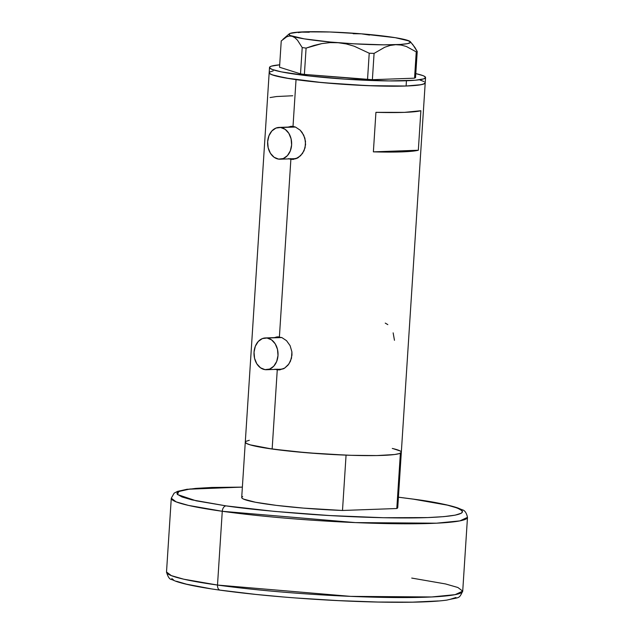 <?xml version="1.0" encoding="UTF-8"?>
<svg xmlns="http://www.w3.org/2000/svg" width="634" height="634" viewBox="0 0 634 634"><rect width="100%" height="100%" fill="white"/><g stroke="black" fill="none" stroke-linecap="round" stroke-linejoin="round"><path stroke-width="0.95" d="M292.694 126.958L295.048 126.982A15.905 12.022 -92.1 0 0 293.455 126.895L279.063 127.418A15.905 12.022 87.9 0 1 280.656 127.497L295.46 127.046A15.905 12.022 -92.1 0 0 295.048 126.982L280.656 127.497A15.905 12.022 87.9 0 1 291.656 143.926A15.905 12.022 87.9 0 1 280.204 159.197A15.905 12.022 87.9 0 1 278.611 159.118A15.905 12.022 87.9 0 1 267.611 142.682A15.905 12.022 87.9 0 1 279.063 127.418M279.079 337.478L281.433 337.502A15.905 12.022 -92.1 0 0 279.84 337.423L265.448 337.938A15.905 12.022 87.9 0 1 267.041 338.017L281.845 337.565L286.52 340.664L290.103 345.665L291.902 351.846L291.973 355.095L290.435 361.285L287.994 365.16L284.745 368.029L279.768 369.876L277.264 369.852L279.348 369.781A16.563 12.521 -92.1 0 0 279.99 369.844M277.811 336.828L274.443 337.613L276.979 336.892L281.868 337.581A15.905 12.022 -92.1 0 0 281.433 337.502L267.041 338.017A15.905 12.022 87.9 0 1 278.041 354.454A15.905 12.022 87.9 0 1 266.589 369.717A15.905 12.022 87.9 0 1 264.996 369.638A15.905 12.022 87.9 0 1 253.996 353.209A15.905 12.022 87.9 0 1 265.448 337.938M291.426 126.309L288.058 127.093L293.011 126.396L295.484 127.054L300.136 130.144L303.718 135.145L305.509 141.327L305.089 147.762L302.529 153.444L298.36 157.509L293.383 159.356L290.879 159.332L292.963 159.261A16.563 12.521 -92.1 0 0 293.605 159.324M387.818 324.624L385.258 323.102M394.459 340.299L393.143 332.858M283.39 368.79L283.39 368.79A15.905 12.022 -92.1 0 1 280.989 369.202L266.589 369.717M425.184 82.983L423.258 84.179L418.416 85.13L406.101 86.018L406.442 80.748L406.101 86.018L400.807 86.161L375.027 85.915L345.023 84.433L315.336 81.937L290.507 78.814L274.308 75.533L270.274 73.988L269.204 72.593L269.363 73.275L271.931 74.749L285.53 77.99L322.476 82.642L367.752 85.653L406.101 86.018A78.18 6.768 3.7 0 0 425.216 82.832A78.18 6.768 -176.3 0 1 379.37 86.034A78.18 6.768 -176.3 0 1 296.038 79.63L293.011 126.396L296.038 79.63A78.18 6.768 -176.3 0 1 269.173 72.744A78.18 6.768 3.7 0 0 319.687 82.372A78.18 6.768 3.7 0 0 406.101 86.018L421.198 84.687L424.598 83.609L425.018 82.309M291.093 158.809A16.563 12.521 -92.1 0 0 292.963 159.261L288.502 158.666L290.879 159.332L279.396 336.916L290.879 159.332L295.912 158.738L300.587 155.726L304.051 150.765L305.588 144.576L304.875 138.133L302.109 132.443L300.136 130.144L295.484 127.054L290.594 126.372M277.478 369.329A16.563 12.521 -92.1 0 0 279.348 369.781L274.887 369.194L277.264 369.852L272.144 449.031L277.264 369.852L279.768 369.876L284.745 368.029L288.914 363.964L291.481 358.281L291.902 351.846L290.103 345.665L286.52 340.664L281.868 337.581L276.979 336.892M279.776 64.811L271.463 66.134L270.132 66.697L269.704 68.004L272.271 69.478L281.48 71.896L308.853 75.929L345.364 79.163L389.054 80.93L415.294 80.233L423.599 78.909L425.525 77.713L424.447 76.318L422.799 75.565L415.793 73.615A78.18 6.768 -176.3 0 1 425.557 77.57A78.18 6.768 -176.3 0 1 406.442 80.748A78.18 6.768 -176.3 0 1 320.027 77.102A78.18 6.768 -176.3 0 1 269.513 67.473L241.705 497.476A78.18 6.768 3.7 0 0 342.495 510.473L346.069 455.141A78.18 6.768 -176.3 0 1 245.287 442.144A78.18 6.768 3.7 0 0 272.144 449.031A78.18 6.768 3.7 0 0 355.476 455.434A78.18 6.768 3.7 0 0 401.322 452.232A78.18 6.768 -176.3 0 1 400.387 453.191L396.805 508.516A78.18 6.768 3.7 0 0 397.748 507.565L401.322 452.232A78.18 6.768 -176.3 0 0 392.272 448.444L396.591 449.569M420.881 110.72L418.329 150.242A78.18 6.768 -176.3 0 1 373.371 151.859L375.93 112.337A78.18 6.768 3.7 0 0 420.881 110.72L418.329 150.242L373.371 151.859L375.93 112.337L404.397 112.369L420.881 110.72M397.716 507.723L396.805 508.516L342.495 510.473L346.069 455.141L307.078 452.787L272.144 449.031L250.018 444.814L247.228 443.816L245.651 442.865L245.318 441.985L246.388 443.388L250.422 444.933L266.621 448.214L291.45 451.337L321.129 453.833L351.141 455.315L376.913 455.561L394.53 454.53L399.372 453.579L401.298 452.383L401.132 451.709M400.22 450.988L393.112 448.642M249.305 440.289L245.905 441.367M273.191 70.889L269.791 71.967L273.191 70.889M424.106 81.588L420.08 80.05L424.106 81.588M418.329 150.242L401.845 151.891L373.371 151.859L418.329 150.242M292.765 95.758L276.559 96.534L270.092 97.557M278.778 336.852A16.563 12.521 -92.1 0 0 276.337 337.542L276.622 337.431M276.931 369.123L279.348 369.781M284.056 368.56L280.933 369.202M292.393 126.332A16.563 12.521 -92.1 0 0 289.952 127.022L290.237 126.911M290.546 158.603L292.963 159.261M297.671 158.032L294.548 158.682M264.996 369.638L269.664 369.075L273.769 366.19L276.701 361.428L278.001 355.5L277.478 349.326L275.219 343.834L271.55 339.864L267.041 338.017L262.381 338.58L258.268 341.464L255.343 346.235L254.036 352.155L254.559 358.329L256.825 363.821L260.495 367.791L264.996 369.638M280.204 159.197L294.596 158.682A15.905 12.022 -92.1 0 0 297.013 158.27M278.611 159.118L283.271 158.555L287.384 155.671L290.317 150.9L291.616 144.98L291.093 138.806L288.827 133.314L285.165 129.344L280.656 127.497L275.996 128.06L271.883 130.945L268.959 135.708L267.651 141.636L268.174 147.809L270.441 153.301L274.102 157.272L278.611 159.118M269.513 67.473A78.18 6.768 -176.3 0 1 279.697 64.819M412.52 44.158L417.227 51.497L415.524 77.8L417.227 51.497L416.245 51.877L414.549 78.18L372.38 79.694L374.076 53.391L369.226 53.224L367.53 79.527L372.38 79.694L304.383 74.416L306.087 48.105L302.212 47.566L300.516 73.869L304.383 74.416L300.516 73.869L279.539 67.236L281.242 40.933L286.695 36.804L289.461 36.011L292.242 36.304L294.905 37.715L297.465 40.172L302.212 47.566L300.516 73.869L279.539 67.236L281.242 40.933L286.695 36.804L289.461 36.011L292.242 36.304L294.905 37.715L297.465 40.172L302.212 47.566L306.087 48.105L321.755 43.611L329.87 42.629L338.168 42.716L346.267 43.936L354.176 46.203L369.226 53.224L367.53 79.527L304.383 74.416L306.087 48.105L313.838 45.489L321.755 43.611L329.87 42.629L338.168 42.716L346.267 43.936L354.176 46.203L369.226 53.224L374.076 53.391L384.735 47.257L390.179 45.442L395.679 44.681L401.124 45.054L406.354 46.488L416.245 51.877L414.549 78.18L372.38 79.694L374.076 53.391L384.735 47.257L390.179 45.442L395.679 44.681L401.124 45.054L406.354 46.488L416.245 51.877L417.227 51.497L414.929 47.479L410.38 41.733A60.959 5.278 -176.3 0 1 395.679 44.681A60.959 5.278 -176.3 0 1 338.168 42.716A60.959 5.278 -176.3 0 1 292.242 36.304A60.959 5.278 -176.3 0 1 289.175 33.895A60.959 5.278 -176.3 0 1 303.821 31.851L298.297 32.619L303.821 31.851A60.959 5.278 -176.3 0 1 361.325 33.816L361.317 33.816M409.96 41.678L407.25 40.235A60.959 5.278 -176.3 0 1 410.38 41.733M369.551 35.068L361.325 33.816L353.154 33.721M361.332 33.816L329.918 31.993L303.821 31.851L309.241 32.223L299.002 32.096L290.031 33.428L289.033 34.054L290.142 35.504L304.209 38.856L330.472 42.05L354.026 43.817L383.792 44.84L400.49 44.443L407.448 43.651L410.467 42.486L409.35 41.036L395.283 37.683L361.325 33.816A60.959 5.278 -176.3 0 1 407.25 40.235M245.287 442.144A78.18 6.768 -176.3 0 1 246.222 441.193M401.29 452.391L400.387 453.191L396.805 508.516L342.495 510.473L303.504 508.111L276.4 505.385L255.462 502.247L243.646 499.14L242.077 498.197L241.736 497.318L242.648 496.525M217.502 585.055L183.686 579.183L171.338 575.632L166.512 571.987A148.411 12.854 3.7 0 0 217.502 585.055L222.272 511.281A5.302 3.439 -82 0 1 226.084 505.884L196.175 500.82L177.552 494.575L178.693 491.509L189.97 489.004L242.378 487.118L211.891 487.459L195.692 488.402L184.264 489.892L178.043 491.865L176.965 493.014L177.258 494.251L181.958 496.953L191.944 499.869L226.084 505.884A5.302 3.439 98 0 0 222.272 511.281A148.411 12.854 -176.3 0 1 171.283 498.213L176.109 501.859L188.457 505.409L222.272 511.281L217.502 585.055A148.411 12.854 3.7 0 0 375.693 597.22A148.411 12.854 3.7 0 0 462.717 591.142L455.109 594.66L431.667 596.966L350.65 596.372L217.502 585.055A5.302 3.439 98 0 0 220.204 590.175A5.302 3.439 -82 0 1 217.502 585.055M282.518 596.903L255.97 594.43L220.632 590.199A5.302 3.439 -82 0 1 220.204 590.175M398.414 497.207L413.368 499.156A5.302 3.439 -82 0 1 413.796 499.18A5.302 3.439 -82 0 1 414.145 499.267A5.302 3.439 98 0 0 413.796 499.18A5.302 3.439 98 0 0 413.368 499.156L447.509 505.171L457.494 508.088L462.194 510.79L462.487 512.026L461.409 513.175L455.188 515.149L443.76 516.639L427.562 517.582L383.515 517.724L329.759 515.553L274.474 511.392L226.084 505.884C243.575 508.547 271.384 511.337 309.511 514.253C347.044 516.972 396.202 518.786 427.562 517.582C495.4 514.887 448.674 503.428 413.368 499.156L398.414 497.207M398.421 497.183L413.764 499.172C434.544 502.073 449.268 505.013 457.938 508L462.115 509.768C464.698 510.235 466.489 512.771 467.488 517.368A148.411 12.854 -176.3 0 1 380.463 523.446A148.411 12.854 -176.3 0 1 222.272 511.281L355.42 522.598L436.438 523.193L459.88 520.886L467.488 517.368L462.717 591.142C458.77 599.376 459.896 596.903 446.859 600.097C436.327 601.547 420.738 602.276 400.102 602.3C374.432 602.292 345.704 601.278 313.925 599.249C278.524 596.935 247.292 593.915 220.236 590.183C199.345 587.274 184.573 584.31 175.927 581.307L171.854 579.571C169.69 579.539 167.915 577.011 166.512 571.987L171.283 498.213L174.12 493.173L177.496 491.398L187.022 489.274L242.378 487.086M210.512 588.709L186.491 584.183L176.506 581.267M173.478 579.88L171.806 578.565M455.957 597.49L449.736 599.463M438.308 600.953L412.409 602.157L378.062 602.038L338.223 600.612L296.324 598.005M411.728 578.073L445.544 583.946L457.891 587.496L462.717 591.142M425.557 77.57L401.322 452.232M289.175 33.895L282.891 39.371"/></g></svg>
